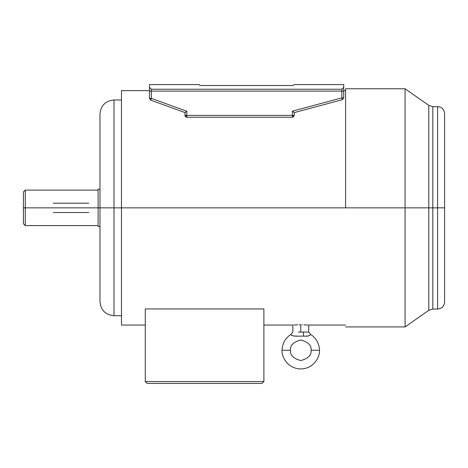 <?xml version="1.0" encoding="UTF-8"?>
<svg xmlns="http://www.w3.org/2000/svg" width="468" height="468" viewBox="0 0 468 468"><rect width="100%" height="100%" fill="white"/><g stroke="black" fill="none" stroke-linecap="round" stroke-linejoin="round"><path stroke-width="0.7" d="M308.242 336.018L306.242 336.235L308.506 335.942M345.606 325.055L308.716 325.055L308.716 332.064L303.287 332.064L303.592 336.118C307.786 336.316 310.097 335.72 310.512 334.333C310.097 335.72 307.786 336.316 303.592 336.118C299.391 336.065 290.856 336.703 291.037 334.333C285.304 338.107 282.327 343.418 282.099 350.275C281.344 355.738 286.948 368.696 300.778 368.954C314.601 368.696 320.206 355.738 319.457 350.275L311.05 350.275C311.635 355.13 308.207 358.552 300.778 360.547C293.342 358.552 289.92 355.13 290.505 350.275L282.099 350.275L290.505 350.275C289.92 345.419 293.342 341.991 300.778 340.002C308.207 341.991 311.635 345.419 311.05 350.275L319.457 350.275C319.223 343.418 316.245 338.107 310.512 334.333C316.245 338.107 319.223 343.418 319.457 350.275C320.206 355.738 314.601 368.696 300.778 368.954C286.948 368.696 281.344 355.738 282.099 350.275C282.327 343.418 285.304 338.107 291.037 334.333C290.856 336.703 299.391 336.065 303.592 336.118L303.287 332.064L308.716 332.064L310.512 334.333M311.05 350.275C311.635 345.419 308.207 341.991 300.778 340.002C293.342 341.991 289.92 345.419 290.505 350.275C289.92 355.13 293.342 358.552 300.778 360.547C308.207 358.552 311.635 355.13 311.05 350.275M291.564 335.129L291.933 335.421M291.968 335.451L294.074 336.159M296.068 336.223L297.66 336.135M309.418 335.55L310.05 335.065M300.778 332.064L303.287 332.064L300.778 332.064L300.778 324.786C311.021 325.079 311.021 325.079 300.778 324.786L300.778 332.064L298.21 332.064L300.778 332.064M301.883 324.792L302.322 324.798M305.189 324.874L306.014 324.903M306.113 324.909L306.429 324.927M113.993 207.85L113.993 99.982L113.993 207.85L113.993 99.982L113.993 207.85L121.464 207.85L121.464 90.64L121.464 207.85L345.606 207.85L345.606 88.774L345.606 207.85L405.083 207.85L405.083 88.774L405.083 207.85L428.782 207.85L428.782 310.331L428.782 105.37L428.782 310.331L428.782 207.85L405.083 207.85L405.083 88.774L405.083 326.927L405.083 207.85L121.464 207.85L121.464 325.055L121.464 207.85L113.993 207.85L113.993 315.719L113.993 207.85L113.993 315.719L113.993 207.85L99.982 207.85L99.982 113.993L99.982 207.85L113.993 207.85M432.801 207.85L432.801 309.061L432.801 207.85L428.782 207.85L428.782 105.37L428.782 207.85L432.801 207.85L432.801 106.634L432.801 207.85L437.598 207.85L437.598 106.634L437.598 207.85L444.6 207.85L444.6 113.642L444.6 207.85L437.598 207.85L437.598 106.634L437.598 309.061L437.598 207.85L432.801 207.85L432.801 309.061L432.801 106.634L432.801 207.85M98.116 207.85L98.116 189.171L98.116 207.85L99.982 207.85L25.266 207.85L25.266 190.107L25.266 207.85L98.116 207.85L98.116 226.53L98.116 207.85M23.4 207.85L23.4 191.974L23.4 207.85L25.266 207.85L25.266 190.107L25.266 207.85L23.4 207.85L23.4 223.727L23.4 207.85M294.237 115.391L293.337 116.988L294.237 115.391L294.237 112.589L294.237 115.391L292.371 115.391L292.371 111.156L341.868 97.894L341.868 91.108L151.345 91.108L151.345 98.368L186.837 111.285L186.837 115.391L292.371 115.391L186.837 115.391L186.837 117.257L292.371 117.257L186.837 117.257L186.837 111.285L151.345 98.368L151.345 91.108L341.868 91.108L341.868 89.242L151.345 89.242L341.868 89.242L343.734 87.376L343.734 97.894L343.734 84.573L343.734 87.376L341.868 89.242L341.868 91.108L343.734 91.108L341.868 91.108L341.868 97.894L343.734 97.894L342.354 99.696L294.237 112.589L342.354 99.696L343.734 97.894L341.868 97.894L342.354 99.696L341.868 97.894L292.371 111.156L294.237 112.589L292.371 111.156L292.371 115.391L294.237 115.391L292.371 117.257L292.371 115.391L292.371 117.257L294.237 115.391M185.872 116.988L184.971 115.391L186.837 117.257L184.971 115.391L186.837 115.391L184.971 115.391L184.971 112.589L185.065 115.982M185.071 115.994L185.369 116.55M300.754 324.786L299.146 324.798M297.683 324.827L293.828 324.997M300.778 324.786C290.534 325.079 290.534 325.079 300.778 324.786C311.021 325.079 311.021 325.079 300.778 324.786C290.534 325.079 290.534 325.079 300.778 324.786M307.885 325.003L306.318 324.921M306.037 324.909L304.551 324.85M304.522 324.85L303.925 324.833M145.279 308.944L263.888 308.944L145.279 308.944L145.279 381.56L263.888 381.56L263.888 308.944L263.888 381.56L262.016 383.427L147.145 383.427L145.279 381.56L145.279 308.944M149.479 98.368L149.479 84.573L149.479 87.376L151.345 89.242L151.345 91.108L151.345 89.242L149.479 87.376L149.479 91.108L151.345 91.108L149.479 91.108L149.479 98.368L151.345 98.368L149.479 98.368L150.708 100.123L149.479 98.368M294.237 84.573L343.734 84.573L294.237 84.573L292.915 85.504L200.298 85.504L198.976 84.573L149.479 84.573L198.976 84.573L200.298 85.504L292.915 85.504L294.237 84.573M25.266 207.85L25.266 225.594L25.266 207.85M121.464 207.85L121.464 325.055L121.464 207.85M345.606 207.85L345.606 88.774L345.606 207.85M405.083 207.85L405.083 326.927L405.083 207.85M262.016 383.427L263.888 381.56L145.279 381.56L147.145 383.427L262.016 383.427M199.637 85.234L200.298 85.504M292.915 85.504L293.576 85.234M184.971 112.589L150.708 100.123L151.345 98.368L150.708 100.123L184.971 112.589L186.837 111.285L184.971 112.589M437.598 207.85L437.598 309.061L437.598 207.85M444.6 207.85L444.6 302.059L444.6 207.85M99.982 207.85L99.982 301.708L99.982 207.85M88.774 212.519L53.288 212.519M53.288 203.182L88.774 203.182M121.464 99.982L113.993 99.982C105.481 100.813 100.813 105.481 99.982 113.993M345.606 326.927L405.083 326.927L428.782 310.331L432.801 309.061L437.598 309.061C441.85 308.646 444.185 306.312 444.6 302.059M345.606 88.774L405.083 88.774L428.782 105.37L432.801 106.634L437.598 106.634C441.85 107.049 444.185 109.383 444.6 113.642M99.982 189.171L98.116 189.171M98.116 190.107L25.266 190.107L23.4 191.974M345.606 90.64L343.734 90.64M149.479 90.64L121.464 90.64M121.464 325.055L145.279 325.055M291.037 334.333L292.839 332.064L292.839 325.055L263.888 325.055M23.4 223.727L25.266 225.594L98.116 225.594M99.982 226.53L98.116 226.53M121.464 315.719L113.993 315.719C105.481 314.888 100.813 310.22 99.982 301.708"/></g></svg>
